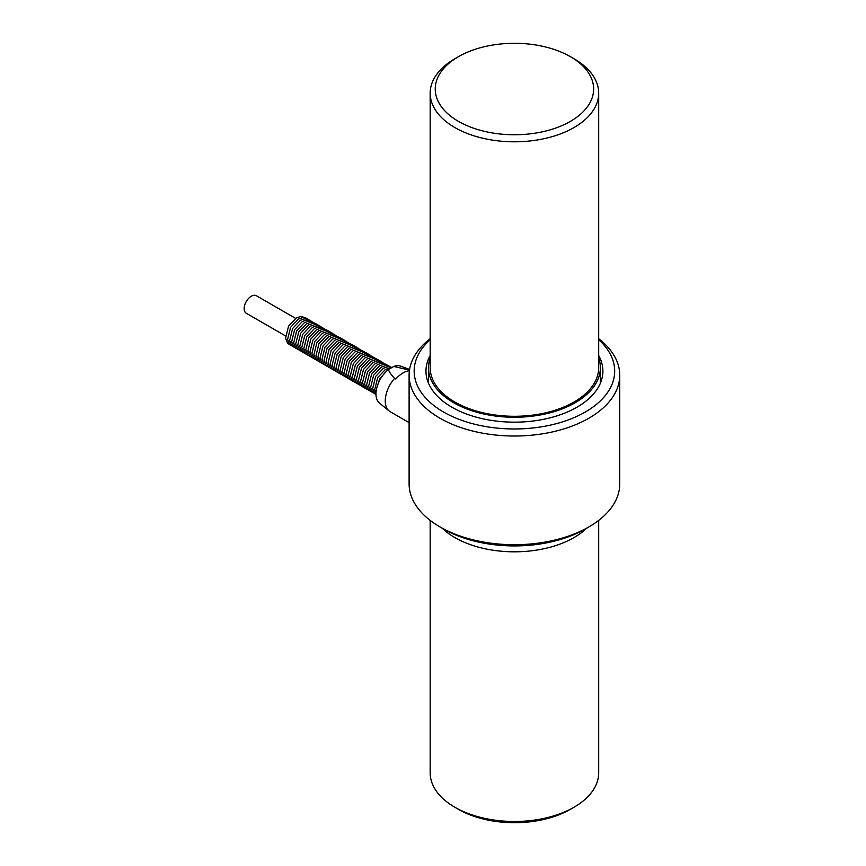 <?xml version="1.0" encoding="UTF-8"?>
<svg xmlns="http://www.w3.org/2000/svg" width="866" height="866" viewBox="0 0 866 866"><rect width="100%" height="100%" fill="white"/><g stroke="black" fill="none" stroke-linecap="round" stroke-linejoin="round"><path stroke-width="1.3" d="M295.609 318.374L256.358 295.717A10.111 5.835 120 0 0 246.247 301.563A10.111 5.835 120 0 0 246.247 313.232L285.488 335.889M586.704 528.173A84.251 48.648 180 0 1 454.856 537.57A84.251 48.648 180 0 1 442.158 528.173M598.687 520.39L598.687 772.851A84.251 48.648 180 0 1 574.006 807.242A84.251 48.648 180 0 1 454.856 807.242A84.251 48.648 180 0 1 430.175 772.851L430.175 520.39M454.856 807.242L458.428 809.309A79.196 45.725 0 0 0 570.434 809.309L574.006 807.242M458.428 56.691L454.856 58.758A84.251 48.648 0 0 0 430.175 93.149A84.251 48.648 0 0 0 514.426 141.797A84.251 48.648 0 0 0 598.687 93.149A84.251 48.648 0 0 0 574.006 58.758L570.434 56.691A79.196 45.725 180 0 1 570.434 121.359A79.196 45.725 180 0 1 458.428 121.359A79.196 45.725 180 0 1 458.428 56.691A79.196 45.725 180 0 1 570.434 56.691L574.006 58.758M598.687 93.149L598.687 367.649A84.251 48.648 180 0 1 514.426 416.286A84.251 48.648 180 0 1 430.175 367.649L430.175 93.149M598.687 355.515A88.473 51.072 180 0 1 602.898 371.081A88.473 51.072 180 0 1 514.426 422.164A88.473 51.072 180 0 1 425.964 371.081A88.473 51.072 180 0 1 430.175 355.515M598.687 339.71A100.261 57.892 180 0 1 577.405 416.124A100.261 57.892 180 0 1 443.533 412.021A100.261 57.892 180 0 1 430.175 339.71M430.175 338.725A105.316 60.804 0 0 0 409.109 375.216A105.316 60.804 0 0 0 439.96 418.213A105.316 60.804 0 0 0 554.738 431.387A105.316 60.804 0 0 0 619.753 375.216A105.316 60.804 0 0 0 598.687 338.725M443.533 528.964L439.96 526.907L443.533 528.964A100.261 57.892 0 0 0 585.329 528.964L588.902 526.907A105.316 60.804 180 0 1 439.96 526.907L439.96 526.907A105.316 60.804 180 0 1 409.109 483.91L409.109 375.216M619.753 375.216L619.753 483.91A105.316 60.804 180 0 1 588.902 526.907M598.687 357.864A85.94 49.622 180 0 1 600.376 367.649A85.94 49.622 180 0 1 514.426 417.26A85.94 49.622 180 0 1 428.486 367.649A85.94 49.622 180 0 1 430.175 357.864M409.109 422.63L390.122 411.664A23.425 13.52 -60 0 1 389.061 410.939A23.425 13.52 -60 0 1 392.883 380.445A23.425 13.52 -60 0 1 394.582 378.366C390.945 374.426 388.899 371.482 388.433 369.533L393.781 366.448L409.077 369.999A23.425 13.52 -60 0 1 409.499 369.999M409.401 370.735A23.425 13.52 120 0 0 395.773 379.048L394.582 378.366M409.575 369.49L400.752 366.156A21.401 12.351 120 0 0 393.781 366.448M388.433 369.533A21.401 12.351 120 0 0 379.438 403.058L389.061 410.939M428.486 367.649L428.486 383.205M600.376 367.649L600.376 383.205M376.656 388.325L379.709 378.788L386.593 371.113M375.974 393.694L374.686 389.722L377.673 377.619L385.446 369.403L391.335 367.855M375.985 394.647L374.718 393.565L372.661 388.553L375.649 376.45L383.421 368.234L387.946 366.686L391.962 367.498M375.303 394.127L372.694 392.395L370.626 387.383L373.625 375.281L381.397 367.054L385.922 365.517L390.945 367.032M373.268 392.958L370.67 391.226L368.602 386.204L371.601 374.112L379.362 365.885L383.898 364.348L388.921 365.863M371.243 391.789L368.645 390.057L366.578 385.034L369.576 372.943L377.338 364.716L381.874 363.179L386.896 364.694M369.219 390.62L366.621 388.888L364.554 383.865L367.552 371.774L375.314 363.547L379.849 362.01L384.861 363.525M367.195 389.451L364.597 387.719L362.529 382.696L365.528 370.605L373.289 362.378L377.825 360.841L382.837 362.356M365.171 388.282L362.562 386.55L360.505 381.527L363.504 369.436L371.265 361.209L375.801 359.671L380.813 361.187M363.146 387.113L360.537 385.381L358.481 380.358L361.468 368.267L369.241 360.04L373.766 358.502L378.788 360.018M361.122 385.944L358.513 384.212L356.456 379.189L359.444 367.097L367.216 358.87L371.741 357.333L376.764 358.849M359.098 384.775L356.489 383.043L354.421 378.02L357.42 365.928L365.192 357.701L369.717 356.164L374.74 357.68M357.063 383.606L354.465 381.874L352.397 376.851L355.396 364.759L363.157 356.532L367.693 354.995L372.716 356.5M355.038 382.436L352.44 380.694L350.373 375.682L353.371 363.59L361.133 355.363L365.668 353.826L370.691 355.331M353.014 381.267L350.416 379.525L348.349 374.513L351.347 362.421L359.109 354.194L363.644 352.657L368.656 354.162M350.99 380.098L348.392 378.355L346.324 373.343L349.323 361.252L357.084 353.025L361.62 351.488L366.632 352.992M348.966 378.929L346.357 377.186L344.3 372.174L347.298 360.083L355.06 351.856L359.596 350.319L364.608 351.823M346.941 377.76L344.332 376.017L342.276 371.005L345.263 358.903L353.036 350.687L357.561 349.15L362.583 350.654M344.917 376.591L342.308 374.848L340.251 369.836L343.239 357.734L351.011 349.518L355.536 347.98L360.559 349.485M342.893 375.422L340.284 373.679L338.216 368.667L341.215 356.565L348.987 348.349L353.512 346.811L358.535 348.316M340.858 374.242L338.26 372.51L336.192 367.498L339.191 355.396L346.952 347.179L351.488 345.642L356.511 347.147M338.833 373.073L336.235 371.341L334.168 366.329L337.166 354.226L344.928 346.01L349.463 344.473L354.486 345.978M336.809 371.904L334.211 370.172L332.143 365.16L335.142 353.057L342.904 344.841L347.439 343.304L352.451 344.809M334.785 370.735L332.187 369.003L330.119 363.991L333.118 351.888L340.879 343.672L345.415 342.124L350.427 343.64M332.76 369.565L330.152 367.834L328.095 362.822L331.093 350.719L338.855 342.503L343.391 340.955L348.403 342.471M330.736 368.396L328.127 366.664L326.071 361.652L329.058 349.55L336.831 341.334L341.356 339.786L346.378 341.301M328.712 367.227L326.103 365.495L324.046 360.483L327.034 348.381L334.806 340.165L339.331 338.617L344.354 340.132M326.688 366.058L324.079 364.326L322.011 359.314L325.01 347.212L332.771 338.996L337.307 337.448L342.33 338.963M324.653 364.889L322.055 363.157L319.987 358.145L322.986 346.043L330.747 337.827L335.283 336.279L340.306 337.794M322.628 363.72L320.03 361.988L317.963 356.976L320.961 344.874L328.723 336.658L333.258 335.11L338.281 336.625M320.604 362.551L318.006 360.819L315.938 355.807L318.937 343.705L326.699 335.478L331.234 333.94L336.246 335.456M318.58 361.382L315.982 359.65L313.914 354.627L316.913 342.535L324.674 334.308L329.21 332.771L334.222 334.287M316.555 360.213L313.947 358.481L311.89 353.458L314.888 341.366L322.65 333.139L327.175 331.602L332.198 333.118M314.531 359.044L311.922 357.312L309.866 352.289L312.853 340.197L320.626 331.97L325.151 330.433L330.173 331.949M312.507 357.875L309.898 356.142L307.841 351.12L310.829 339.028L318.601 330.801L323.126 329.264L328.149 330.78M310.483 356.705L307.874 354.973L305.806 349.951L308.805 337.859L316.566 329.632L321.102 328.095L326.125 329.61M308.448 355.536L305.85 353.804L303.782 348.781L306.78 336.69L314.542 328.463L319.078 326.926L324.1 328.441M306.423 354.367L303.825 352.635L301.758 347.612L304.756 335.521L312.518 327.294L317.053 325.757L322.076 327.272M304.399 353.198L301.801 351.466L299.733 346.443L302.732 334.352L310.493 326.125L315.029 324.588L320.041 326.103M302.375 352.029L299.777 350.297L297.709 345.274L300.708 333.183L308.469 324.956L313.005 323.419L318.017 324.923M300.35 350.86L297.742 349.128L295.685 344.105L298.683 332.014L306.445 323.787L310.97 322.249L315.993 323.754M298.326 349.691L295.717 347.948L293.661 342.936L296.648 330.844L304.421 322.617L308.945 321.08L313.968 322.585M296.302 348.522L293.693 346.779L291.636 341.767L294.624 329.675L302.396 321.448L306.921 319.911L311.944 321.416M294.278 347.353L291.669 345.61L289.601 340.598L292.6 328.506L300.361 320.279L304.897 318.742L309.92 320.247M292.243 346.184L289.645 344.441L287.577 339.429L290.575 327.326L298.337 319.11L302.873 317.573L307.895 319.078M290.218 345.014L287.62 343.272L285.553 338.26L288.551 326.157L296.313 317.941L300.848 316.404L305.871 317.909"/></g></svg>
